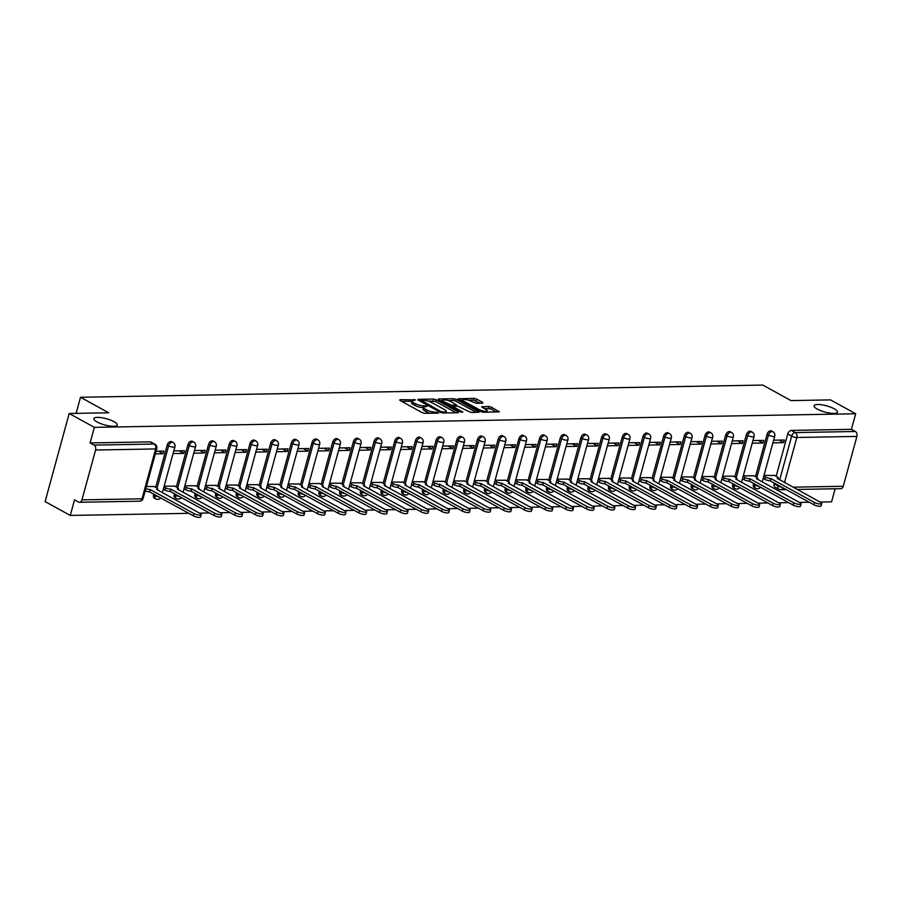 <?xml version="1.0" encoding="UTF-8"?>
<svg xmlns="http://www.w3.org/2000/svg" width="902" height="902" viewBox="0 0 902 902"><rect width="100%" height="100%" fill="white"/><g stroke="black" fill="none" stroke-linecap="round" stroke-linejoin="round"><path stroke-width="1.35" d="M415.585 399.879L399.969 399.665L399.913 400.375L422.26 412.676L424.797 413.33L438.631 413.082L435.102 412.158A5.953 1.578 15.3 0 1 426.962 410.049L425.101 409.023A5.953 1.578 15.3 0 1 423.523 407.377A5.953 1.578 15.3 0 1 425.293 406.768L427.131 406.238L423.557 405.81A5.953 1.578 15.3 0 1 415.416 403.69L413.556 402.664A5.953 1.578 15.3 0 1 411.977 401.029A5.953 1.578 15.3 0 1 413.747 400.409L415.585 399.879M817.291 409.113A12.121 3.225 15.3 0 0 829.727 413.093A12.121 3.225 15.3 0 0 837.462 412.158A12.121 3.225 15.3 0 0 834.26 408.809A12.121 3.225 15.3 0 0 821.812 404.829A12.121 3.225 15.3 0 0 814.078 405.765A12.121 3.225 15.3 0 0 817.291 409.113M97.066 421.978A12.121 3.225 15.3 0 0 109.514 425.969A12.121 3.225 15.3 0 0 117.249 425.034A12.121 3.225 15.3 0 0 114.047 421.685A12.121 3.225 15.3 0 0 101.599 417.694A12.121 3.225 15.3 0 0 93.864 418.629A12.121 3.225 15.3 0 0 97.066 421.978M753.644 483.359L753.418 484.216A3.788 2.458 118.8 0 0 754.241 487.486L755.628 488.253A3.788 2.458 -61.2 0 1 754.805 484.983L755.042 484.115M732.965 483.72L732.728 484.588A3.788 2.458 118.8 0 0 733.552 487.858L734.95 488.625A3.788 2.458 -61.2 0 1 734.115 485.355L734.352 484.487M712.287 484.092L712.05 484.949A3.788 2.458 118.8 0 0 712.873 488.23L714.26 488.985A3.788 2.458 -61.2 0 1 713.437 485.716L713.674 484.859M691.597 484.464L691.36 485.321A3.788 2.458 118.8 0 0 692.184 488.591L693.582 489.358A3.788 2.458 -61.2 0 1 692.759 486.088L692.984 485.231M670.919 484.836L670.682 485.693A3.788 2.458 118.8 0 0 671.505 488.963L672.892 489.73A3.788 2.458 -61.2 0 1 672.069 486.46L672.306 485.603M650.229 485.197L649.992 486.065A3.788 2.458 118.8 0 0 650.816 489.335L652.214 490.102A3.788 2.458 -61.2 0 1 651.391 486.832L651.616 485.964M629.551 485.569L629.314 486.426A3.788 2.458 118.8 0 0 630.137 489.707L631.524 490.474A3.788 2.458 -61.2 0 1 630.701 487.193L630.938 486.336M608.861 485.941L608.624 486.798A3.788 2.458 118.8 0 0 609.448 490.068L610.846 490.835A3.788 2.458 -61.2 0 1 610.023 487.565L610.259 486.708M588.183 486.313L587.946 487.17A3.788 2.458 118.8 0 0 588.769 490.44L590.156 491.207A3.788 2.458 -61.2 0 1 589.333 487.937L589.57 487.08M567.493 486.685L567.257 487.542A3.788 2.458 118.8 0 0 568.08 490.812L569.478 491.579A3.788 2.458 -61.2 0 1 568.655 488.309L568.891 487.441M546.815 487.046L546.578 487.914A3.788 2.458 118.8 0 0 547.401 491.184L548.788 491.951A3.788 2.458 -61.2 0 1 547.965 488.681L548.202 487.813M526.125 487.418L525.889 488.275A3.788 2.458 118.8 0 0 526.723 491.556L528.11 492.312A3.788 2.458 -61.2 0 1 527.287 489.042L527.523 488.185M505.447 487.79L505.21 488.647A3.788 2.458 118.8 0 0 506.033 491.917L507.42 492.684A3.788 2.458 -61.2 0 1 506.597 489.414L506.834 488.557M484.757 488.162L484.532 489.019A3.788 2.458 118.8 0 0 485.355 492.289L486.742 493.056A3.788 2.458 -61.2 0 1 485.919 489.786L486.155 488.929M464.079 488.523L463.842 489.391A3.788 2.458 118.8 0 0 464.665 492.661L466.063 493.428A3.788 2.458 -61.2 0 1 465.229 490.158L465.466 489.29M443.389 488.895L443.164 489.752A3.788 2.458 118.8 0 0 443.987 493.033L445.374 493.8A3.788 2.458 -61.2 0 1 444.551 490.519L444.787 489.662M422.711 489.267L422.474 490.124A3.788 2.458 118.8 0 0 423.297 493.394L424.695 494.161A3.788 2.458 -61.2 0 1 423.861 490.891L424.098 490.034M402.033 489.639L401.796 490.496A3.788 2.458 118.8 0 0 402.619 493.766L404.006 494.533A3.788 2.458 -61.2 0 1 403.183 491.263L403.419 490.406M381.343 490L381.106 490.868A3.788 2.458 118.8 0 0 381.929 494.138L383.327 494.905A3.788 2.458 -61.2 0 1 382.504 491.635L382.73 490.767M360.665 490.372L360.428 491.24A3.788 2.458 118.8 0 0 361.251 494.51L362.638 495.277A3.788 2.458 -61.2 0 1 361.815 492.007L362.052 491.139M339.975 490.744L339.738 491.601A3.788 2.458 118.8 0 0 340.561 494.882L341.959 495.638A3.788 2.458 -61.2 0 1 341.136 492.368L341.373 491.511M319.297 491.116L319.06 491.973A3.788 2.458 118.8 0 0 319.883 495.243L321.27 496.01A3.788 2.458 -61.2 0 1 320.447 492.74L320.684 491.883M298.607 491.489L298.37 492.345A3.788 2.458 118.8 0 0 299.193 495.615L300.591 496.382A3.788 2.458 -61.2 0 1 299.768 493.112L300.005 492.255M277.929 491.849L277.692 492.717A3.788 2.458 118.8 0 0 278.515 495.987L279.902 496.754A3.788 2.458 -61.2 0 1 279.079 493.484L279.316 492.616M257.239 492.221L257.002 493.078A3.788 2.458 118.8 0 0 257.825 496.359L259.224 497.126A3.788 2.458 -61.2 0 1 258.4 493.845L258.637 492.988M236.561 492.593L236.324 493.45A3.788 2.458 118.8 0 0 237.147 496.72L238.534 497.487A3.788 2.458 -61.2 0 1 237.711 494.217L237.948 493.36M215.871 492.966L215.634 493.822A3.788 2.458 118.8 0 0 216.469 497.092L217.856 497.859A3.788 2.458 -61.2 0 1 217.032 494.589L217.269 493.732M195.193 493.326L194.956 494.195A3.788 2.458 118.8 0 0 195.779 497.464L197.166 498.231A3.788 2.458 -61.2 0 1 196.343 494.961L196.58 494.093M174.503 493.698L174.278 494.567A3.788 2.458 118.8 0 0 175.101 497.836L176.488 498.603A3.788 2.458 -61.2 0 1 175.665 495.322L175.901 494.465M153.825 494.07L153.588 494.927A3.788 2.458 118.8 0 0 154.411 498.208L155.809 498.964A3.788 2.458 -61.2 0 1 154.975 495.694L155.212 494.837M482.717 403.16L482.773 402.45L476.504 399L473.956 398.346L458.047 398.808L480.89 411.628L483.427 412.282L499.336 411.819L491.274 407.14L488.737 406.475L481.612 406.791L485.851 409.373A4.972 1.319 15.3 0 1 487.17 410.748A4.972 1.319 15.3 0 1 484.002 411.132A4.972 1.319 15.3 0 1 478.894 409.497L464.18 401.39A4.972 1.319 15.3 0 1 462.861 400.014A4.972 1.319 15.3 0 1 466.041 399.631A4.972 1.319 15.3 0 1 471.148 401.266L476.143 403.284L482.717 403.16M95.589 450.019L81.947 499.877A3.788 2.706 -91 0 1 79.477 502.279A3.788 2.706 -91 0 1 78.451 502.008L74.528 499.855L70.266 515.437L45.1 501.591L69.195 413.499L108.714 412.789L80.515 397.263L762.799 385.075L791.009 400.601L830.516 399.89L855.682 413.747L94.36 427.356L90.099 442.938L94.022 445.103L154.084 444.032A3.788 2.458 -61.2 0 1 154.941 444.235L151.029 442.07A3.788 2.458 -61.2 0 0 150.16 441.867L154.084 444.032A3.788 2.706 -91 0 1 155.651 448.948L95.589 450.019A3.788 2.706 -91 0 0 94.022 445.103M69.195 413.499L94.36 427.356M436.027 399.721L433.49 399.067L418.133 399.338L418.066 400.048L440.413 412.349L442.95 413.015L458.317 412.733L458.374 412.034L436.027 399.721L435.542 401.491L427.661 400.928M438.372 398.977L453.729 398.707L456.265 399.36L479.097 412.18L471.971 412.496L469.435 411.831L457.833 406.182L452.917 406.452L462.839 412.158L461.023 412.191L438.304 399.687L438.372 398.977L438.192 399.62M779.7 489.482A3.788 2.458 -61.2 0 1 778.843 489.279L774.919 487.114A3.788 2.458 -61.2 0 1 774.096 483.844L774.333 482.987M776.171 476.267L787.739 433.986L791.652 436.14A3.788 2.458 -61.2 0 1 795.271 432.577L855.333 431.494A3.788 2.706 89 0 1 856.9 436.421L843.257 486.279A3.788 2.706 89 0 1 840.799 488.67L797.154 489.448M70.266 515.437L188.789 513.328M199.522 513.137L209.478 512.956M220.212 512.764L230.157 512.584M240.89 512.392L250.846 512.212M261.58 512.02L271.525 511.851M282.258 511.659L292.203 511.479M302.948 511.287L312.893 511.107M323.626 510.915L333.571 510.735M344.305 510.543L354.26 510.363M364.994 510.171L374.939 510.002M385.673 509.81L395.628 509.63M406.362 509.438L416.307 509.258M427.041 509.066L436.996 508.886M447.73 508.694L457.675 508.525M468.409 508.333L478.364 508.153M489.098 507.961L499.043 507.781M509.777 507.589L519.732 507.409M530.466 507.217L540.411 507.037M551.145 506.845L561.1 506.676M571.834 506.484L581.779 506.304M592.513 506.112L602.457 505.932M613.202 505.74L623.147 505.56M633.88 505.368L643.825 505.199M654.559 505.007L664.515 504.827M675.248 504.635L685.193 504.455M695.927 504.263L705.883 504.083M716.616 503.891L726.561 503.711M737.295 503.519L747.251 503.35M757.984 503.158L767.929 502.978M778.663 502.786L788.619 502.606M799.352 502.414L809.297 502.234M820.031 502.042L831.576 501.839L835.151 488.771M855.682 413.747L851.409 429.341L855.333 431.494M154.174 486.539L146.395 486.471M155.313 453.875L163.138 453.74L158.515 451.192M163.138 453.74L163.871 451.09L156.035 451.237M174.853 486.167L164.153 486.155M173.071 453.559L183.828 453.368L179.205 450.82M183.828 453.368L184.549 450.718L173.793 450.91M195.542 485.795L184.842 485.783M193.761 453.187L204.506 452.996L199.883 450.448M204.506 452.996L205.239 450.357L194.482 450.549M216.221 485.434L205.521 485.411M214.439 452.815L225.196 452.624L220.573 450.075M225.196 452.624L225.917 449.985L215.161 450.177M236.899 485.062L226.21 485.039M235.129 452.454L245.874 452.263L241.251 449.715M245.874 452.263L246.596 449.613L235.85 449.805M257.589 484.69L246.889 484.678M255.807 452.082L266.564 451.891L261.941 449.343M266.564 451.891L267.285 449.241L256.529 449.433M278.267 484.318L267.578 484.306M276.497 451.71L287.242 451.519L282.619 448.97M287.242 451.519L287.964 448.88L277.218 449.072M298.957 483.946L288.257 483.934M297.175 451.338L307.932 451.147L303.298 448.598M307.932 451.147L308.653 448.508L297.897 448.7M319.635 483.585L308.946 483.562M317.865 450.966L328.61 450.774L323.987 448.226M328.61 450.774L329.331 448.136L318.586 448.328M340.325 483.213L329.625 483.19M338.543 450.605L349.3 450.414L344.665 447.866M349.3 450.414L350.021 447.764L339.265 447.956M361.003 482.841L350.314 482.829M359.233 450.233L369.978 450.042L365.355 447.493M369.978 450.042L370.699 447.392L359.954 447.584M381.693 482.469L370.993 482.457M379.911 449.861L390.667 449.67L386.033 447.121M390.667 449.67L391.389 447.031L380.633 447.223M402.371 482.108L391.682 482.085M400.589 449.489L411.346 449.297L406.723 446.749M411.346 449.297L412.067 446.659L401.322 446.851M423.061 481.736L412.361 481.713M421.279 449.128L432.035 448.937L427.401 446.389M432.035 448.937L432.757 446.287L422.001 446.479M443.739 481.364L433.05 481.352M441.957 448.756L452.714 448.565L448.091 446.016M452.714 448.565L453.435 445.915L442.69 446.107M464.429 480.992L453.729 480.98M462.647 448.384L473.392 448.193L468.769 445.644M473.392 448.193L474.125 445.554L463.369 445.746M485.107 480.631L474.407 480.608M483.325 448.012L494.082 447.82L489.459 445.272M494.082 447.82L494.803 445.182L484.047 445.374M505.796 480.259L495.097 480.236M504.015 447.64L514.76 447.448L510.137 444.9M514.76 447.448L515.493 444.81L504.737 445.002M526.475 479.887L515.775 479.864M524.693 447.279L535.45 447.088L530.827 444.539M535.45 447.088L536.171 444.438L525.415 444.63M547.153 479.514L536.465 479.503M545.383 446.907L556.128 446.715L551.505 444.167M556.128 446.715L556.85 444.066L546.105 444.269M567.843 479.142L557.143 479.131M566.061 446.535L576.818 446.343L572.195 443.795M576.818 446.343L577.539 443.705L566.783 443.897M588.521 478.782L577.832 478.759M586.751 446.163L597.496 445.971L592.873 443.423M597.496 445.971L598.218 443.333L587.473 443.525M609.211 478.41L598.511 478.387M607.429 445.802L618.186 445.611L613.552 443.062M618.186 445.611L618.907 442.961L608.151 443.153M629.889 478.037L619.2 478.026M628.119 445.43L638.864 445.238L634.241 442.69M638.864 445.238L639.586 442.589L628.841 442.781M650.579 477.665L639.879 477.654M648.797 445.058L659.554 444.866L654.92 442.318M659.554 444.866L660.275 442.228L649.519 442.42M671.257 477.305L660.568 477.282M669.487 444.686L680.232 444.494L675.609 441.946M680.232 444.494L680.954 441.856L670.209 442.048M691.947 476.933L681.247 476.91M690.165 444.314L700.922 444.122L696.288 441.585M700.922 444.122L701.643 441.484L690.887 441.676M712.625 476.56L701.936 476.538M710.844 443.953L721.6 443.761L716.977 441.213M721.6 443.761L722.322 441.112L711.577 441.303M733.315 476.188L722.615 476.177M731.533 443.581L742.29 443.389L737.656 440.841M742.29 443.389L743.011 440.74L732.255 440.943M753.993 475.816L743.304 475.805M752.212 443.209L762.968 443.017L758.345 440.469M762.968 443.017L763.69 440.379L752.933 440.571M755.481 476.639L767.05 434.358L768.448 435.125A3.788 2.458 -61.2 0 1 772.924 431.754L771.537 430.987A3.788 2.458 118.8 0 0 767.05 434.358M734.803 477.011L746.371 434.719L747.758 435.486A3.788 2.458 -61.2 0 1 752.245 432.126L750.847 431.359A3.788 2.458 118.8 0 0 746.371 434.719M714.113 477.383L725.682 435.091L727.08 435.858A3.788 2.458 -61.2 0 1 731.556 432.498L730.169 431.731A3.788 2.458 118.8 0 0 725.682 435.091M693.435 477.756L705.003 435.463L706.39 436.23A3.788 2.458 -61.2 0 1 710.877 432.859L709.479 432.092A3.788 2.458 118.8 0 0 705.003 435.463M672.745 478.116L684.314 435.835L685.712 436.602A3.788 2.458 -61.2 0 1 690.188 433.231L688.801 432.464A3.788 2.458 118.8 0 0 684.314 435.835M652.067 478.488L663.635 436.207L665.022 436.974A3.788 2.458 -61.2 0 1 669.509 433.603L668.111 432.836A3.788 2.458 118.8 0 0 663.635 436.207M631.389 478.861L642.957 436.568L644.344 437.335A3.788 2.458 -61.2 0 1 648.82 433.975L647.433 433.208A3.788 2.458 118.8 0 0 642.957 436.568M610.699 479.233L622.267 436.94L623.654 437.707A3.788 2.458 -61.2 0 1 628.142 434.336L626.743 433.58A3.788 2.458 118.8 0 0 622.267 436.94M590.021 479.593L601.589 437.312L602.976 438.079A3.788 2.458 -61.2 0 1 607.452 434.708L606.065 433.941A3.788 2.458 118.8 0 0 601.589 437.312M569.331 479.965L580.899 437.684L582.297 438.451A3.788 2.458 -61.2 0 1 586.774 435.08L585.375 434.313A3.788 2.458 118.8 0 0 580.899 437.684M548.653 480.338L560.221 438.045L561.608 438.812A3.788 2.458 -61.2 0 1 566.084 435.452L564.697 434.685A3.788 2.458 118.8 0 0 560.221 438.045M527.963 480.71L539.531 438.417L540.929 439.184A3.788 2.458 -61.2 0 1 545.406 435.824L544.007 435.057A3.788 2.458 118.8 0 0 539.531 438.417M507.285 481.082L518.853 438.789L520.24 439.556A3.788 2.458 -61.2 0 1 524.716 436.185L523.329 435.418A3.788 2.458 118.8 0 0 518.853 438.789M486.595 481.442L498.163 439.161L499.561 439.928A3.788 2.458 -61.2 0 1 504.038 436.557L502.651 435.79A3.788 2.458 118.8 0 0 498.163 439.161M465.917 481.815L477.485 439.533L478.872 440.289A3.788 2.458 -61.2 0 1 483.348 436.929L481.961 436.162A3.788 2.458 118.8 0 0 477.485 439.533M445.227 482.187L456.795 439.894L458.193 440.661A3.788 2.458 -61.2 0 1 462.67 437.301L461.283 436.534A3.788 2.458 118.8 0 0 456.795 439.894M424.549 482.559L436.117 440.266L437.504 441.033A3.788 2.458 -61.2 0 1 441.991 437.662L440.593 436.906A3.788 2.458 118.8 0 0 436.117 440.266M403.859 482.92L415.427 440.638L416.825 441.405A3.788 2.458 -61.2 0 1 421.302 438.034L419.915 437.267A3.788 2.458 118.8 0 0 415.427 440.638M383.181 483.292L394.749 441.01L396.136 441.777A3.788 2.458 -61.2 0 1 400.623 438.406L399.225 437.639A3.788 2.458 118.8 0 0 394.749 441.01M362.491 483.664L374.059 441.371L375.457 442.138A3.788 2.458 -61.2 0 1 379.934 438.778L378.547 438.011A3.788 2.458 118.8 0 0 374.059 441.371M341.813 484.036L353.381 441.743L354.768 442.51A3.788 2.458 -61.2 0 1 359.255 439.15L357.857 438.383A3.788 2.458 118.8 0 0 353.381 441.743M321.135 484.408L332.703 442.115L334.09 442.882A3.788 2.458 -61.2 0 1 338.566 439.511L337.179 438.744A3.788 2.458 118.8 0 0 332.703 442.115M300.445 484.769L312.013 442.487L313.4 443.254A3.788 2.458 -61.2 0 1 317.887 439.883L316.489 439.116A3.788 2.458 118.8 0 0 312.013 442.487M279.767 485.141L291.335 442.859L292.722 443.615A3.788 2.458 -61.2 0 1 297.198 440.255L295.811 439.488A3.788 2.458 118.8 0 0 291.335 442.859M259.077 485.513L270.645 443.22L272.043 443.987A3.788 2.458 -61.2 0 1 276.519 440.627L275.121 439.86A3.788 2.458 118.8 0 0 270.645 443.22M238.399 485.885L249.967 443.592L251.354 444.359A3.788 2.458 -61.2 0 1 255.83 440.988L254.443 440.232A3.788 2.458 118.8 0 0 249.967 443.592M217.709 486.246L229.277 443.964L230.675 444.731A3.788 2.458 -61.2 0 1 235.151 441.36L233.765 440.593A3.788 2.458 118.8 0 0 229.277 443.964M197.031 486.618L208.599 444.336L209.986 445.103A3.788 2.458 -61.2 0 1 214.462 441.732L213.075 440.965A3.788 2.458 118.8 0 0 208.599 444.336M176.341 486.99L187.909 444.697L189.307 445.464A3.788 2.458 -61.2 0 1 193.783 442.104L192.397 441.337A3.788 2.458 118.8 0 0 187.909 444.697M155.663 487.362L167.231 445.069L168.618 445.836A3.788 2.458 -61.2 0 1 173.094 442.476L171.707 441.709A3.788 2.458 118.8 0 0 167.231 445.069M80.515 397.263L76.106 413.375M772.901 442.837L783.646 442.645L784.379 440.007L773.623 440.199M774.683 475.455L763.983 475.433M783.646 442.645L779.024 440.097M851.409 429.341L791.347 430.412A3.788 2.458 118.8 0 0 787.739 433.986M90.099 442.938L150.16 441.867M411.977 401.029L411.504 402.788A5.953 1.578 15.3 0 0 413.071 404.434L413.556 402.664M423.478 407.557L423.072 407.569A5.953 1.578 15.3 0 1 414.943 405.46L413.071 404.434M423.523 407.377L423.049 409.147A5.953 1.578 15.3 0 0 424.617 410.782L425.101 409.023M430.153 413.24A5.953 1.578 15.3 0 1 426.477 411.808L424.617 410.782M411.932 401.21L401.762 401.39M456.051 412.778L435.542 401.491M420.738 401.052L419.915 401.063M421.302 400.274L440.864 411.571L444.539 412A5.953 1.578 15.3 0 0 446.298 411.38A5.953 1.578 15.3 0 0 444.731 409.733L431.325 402.348A5.953 1.578 15.3 0 0 423.185 400.24L421.302 400.274M440.153 400.702L442.623 400.657M448.204 400.556L453.244 400.465L453.729 398.707M476.29 412.417L455.781 401.131L453.244 400.465M450.966 401.661A4.972 1.319 15.3 0 0 445.859 400.026A4.972 1.319 15.3 0 0 442.69 400.409A4.972 1.319 15.3 0 0 444.01 401.785L451.733 405.302L456.649 405.032L450.966 401.661M452.759 407.039L451.688 407.061M496.517 412.056L490.789 408.899L483.946 408.313M480.45 403.205L473.482 400.105L468.488 400.195M462.794 400.296L460.381 400.341M145.82 488.58A3.788 1.003 15.3 0 0 150.149 489.527L193.975 513.542A4.352 1.161 15.3 0 0 198.451 514.974A4.352 1.161 15.3 0 0 201.225 514.636A4.352 1.161 15.3 0 0 200.075 513.441L156.644 489.414A3.788 1.003 15.3 0 0 157.771 489.019A3.788 1.003 15.3 0 0 156.768 487.971L153.802 486.336M201.225 514.636L200.605 516.925A4.352 1.161 -164.7 0 1 197.82 517.263A4.352 1.161 -164.7 0 1 193.355 515.831L149.518 491.815A3.788 1.003 -164.7 0 1 145.199 490.868M149.721 491.815L150.352 489.527M163.961 486.877L165.652 487.813A3.788 1.003 15.3 0 0 170.828 489.155L214.665 513.17A4.352 1.161 15.3 0 0 219.13 514.602A4.352 1.161 15.3 0 0 221.915 514.275A4.352 1.161 15.3 0 0 220.753 513.069L177.333 489.042A3.788 1.003 15.3 0 0 178.449 488.647A3.788 1.003 15.3 0 0 177.446 487.599L174.492 485.964M221.915 514.275L221.283 516.564A4.352 1.161 -164.7 0 1 218.51 516.902A4.352 1.161 -164.7 0 1 214.033 515.47L170.207 491.443A3.788 1.003 -164.7 0 1 165.021 490.102L165.652 487.813M163.33 489.166L165.021 490.102M170.399 491.443L171.03 489.155M184.639 486.505L186.331 487.441A3.788 1.003 15.3 0 0 191.517 488.783L235.343 512.81A4.352 1.161 15.3 0 0 239.819 514.241A4.352 1.161 15.3 0 0 242.593 513.903A4.352 1.161 15.3 0 0 241.443 512.697L198.012 488.67A3.788 1.003 15.3 0 0 199.139 488.275A3.788 1.003 15.3 0 0 198.136 487.227L195.17 485.603M242.593 513.903L241.973 516.192A4.352 1.161 -164.7 0 1 239.188 516.53A4.352 1.161 -164.7 0 1 234.712 515.098L190.886 491.071A3.788 1.003 -164.7 0 1 185.711 489.73L186.331 487.441M184.019 488.794L185.711 489.73M191.089 491.071L191.72 488.783M205.329 486.144L207.02 487.069A3.788 1.003 15.3 0 0 212.195 488.422L256.021 512.437A4.352 1.161 15.3 0 0 260.498 513.869A4.352 1.161 15.3 0 0 263.283 513.531A4.352 1.161 15.3 0 0 262.121 512.325L218.701 488.298A3.788 1.003 15.3 0 0 219.817 487.903A3.788 1.003 15.3 0 0 218.814 486.854L215.86 485.231M263.283 513.531L262.651 515.82A4.352 1.161 -164.7 0 1 259.877 516.158A4.352 1.161 -164.7 0 1 255.401 514.726L211.575 490.711A3.788 1.003 -164.7 0 1 206.389 489.358L207.02 487.069M204.698 488.433L206.389 489.358M211.767 490.699L212.398 488.41M226.007 485.772L227.699 486.697A3.788 1.003 15.3 0 0 232.885 488.05L276.711 512.065A4.352 1.161 15.3 0 0 281.187 513.497A4.352 1.161 15.3 0 0 283.961 513.159A4.352 1.161 15.3 0 0 282.811 511.953L239.38 487.926A3.788 1.003 15.3 0 0 240.507 487.542A3.788 1.003 15.3 0 0 239.504 486.494L236.538 484.859M283.961 513.159L283.341 515.448A4.352 1.161 -164.7 0 1 280.556 515.786A4.352 1.161 -164.7 0 1 276.08 514.354L232.254 490.338A3.788 1.003 -164.7 0 1 227.078 488.997L227.699 486.697M225.387 488.061L227.078 488.997M232.457 490.338L233.077 488.038M246.697 485.4L248.388 486.336A3.788 1.003 15.3 0 0 253.563 487.678L297.389 511.693A4.352 1.161 15.3 0 0 301.866 513.125A4.352 1.161 15.3 0 0 304.65 512.787A4.352 1.161 15.3 0 0 303.489 511.592L260.058 487.565A3.788 1.003 15.3 0 0 261.185 487.17A3.788 1.003 15.3 0 0 260.182 486.122L257.217 484.487M304.65 512.787L304.019 515.087A4.352 1.161 -164.7 0 1 301.245 515.414A4.352 1.161 -164.7 0 1 296.769 513.982L252.943 489.966A3.788 1.003 -164.7 0 1 247.757 488.625L248.388 486.336M246.066 487.689L247.757 488.625M253.135 489.966L253.766 487.678M267.375 485.028L269.067 485.964A3.788 1.003 15.3 0 0 274.253 487.305L318.079 511.333A4.352 1.161 15.3 0 0 322.555 512.764A4.352 1.161 15.3 0 0 325.329 512.426A4.352 1.161 15.3 0 0 324.179 511.22L280.748 487.193A3.788 1.003 15.3 0 0 281.875 486.798A3.788 1.003 15.3 0 0 280.872 485.75L277.906 484.115M325.329 512.426L324.709 514.715A4.352 1.161 -164.7 0 1 321.924 515.053A4.352 1.161 -164.7 0 1 317.448 513.621L273.622 489.594A3.788 1.003 -164.7 0 1 268.446 488.253L269.067 485.964M266.755 487.317L268.446 488.253M273.825 489.594L274.445 487.305M288.065 484.656L289.756 485.592A3.788 1.003 15.3 0 0 294.931 486.933L338.757 510.96A4.352 1.161 15.3 0 0 343.234 512.392A4.352 1.161 15.3 0 0 346.018 512.054A4.352 1.161 15.3 0 0 344.857 510.848L301.426 486.821A3.788 1.003 15.3 0 0 302.553 486.426A3.788 1.003 15.3 0 0 301.55 485.377L298.585 483.754M346.018 512.054L345.387 514.343A4.352 1.161 -164.7 0 1 342.602 514.681A4.352 1.161 -164.7 0 1 338.137 513.249L294.311 489.234A3.788 1.003 -164.7 0 1 289.125 487.881L289.756 485.592M287.434 486.956L289.125 487.881M294.503 489.222L295.134 486.933M308.743 484.295L310.435 485.22A3.788 1.003 15.3 0 0 315.621 486.573L359.447 510.588A4.352 1.161 15.3 0 0 363.923 512.02A4.352 1.161 15.3 0 0 366.697 511.682A4.352 1.161 15.3 0 0 365.547 510.476L322.115 486.449A3.788 1.003 15.3 0 0 323.243 486.054A3.788 1.003 15.3 0 0 322.24 485.017L319.274 483.382M366.697 511.682L366.065 513.971A4.352 1.161 -164.7 0 1 363.292 514.309A4.352 1.161 -164.7 0 1 358.816 512.877L314.99 488.861A3.788 1.003 -164.7 0 1 309.814 487.508L310.435 485.22M308.123 486.584L309.814 487.508M315.193 488.85L315.813 486.561M329.433 483.923L331.124 484.859A3.788 1.003 15.3 0 0 336.299 486.201L380.125 510.216A4.352 1.161 15.3 0 0 384.602 511.648A4.352 1.161 15.3 0 0 387.386 511.31A4.352 1.161 15.3 0 0 386.225 510.115L342.794 486.088A3.788 1.003 15.3 0 0 343.921 485.693A3.788 1.003 15.3 0 0 342.918 484.645L339.953 483.01M387.386 511.31L386.755 513.599A4.352 1.161 -164.7 0 1 383.97 513.937A4.352 1.161 -164.7 0 1 379.505 512.505L335.679 488.489A3.788 1.003 -164.7 0 1 330.493 487.148L331.124 484.859M328.802 486.212L330.493 487.148M335.871 488.489L336.502 486.201M350.111 483.551L351.803 484.487A3.788 1.003 15.3 0 0 356.989 485.828L400.815 509.844A4.352 1.161 15.3 0 0 405.28 511.276A4.352 1.161 15.3 0 0 408.065 510.949A4.352 1.161 15.3 0 0 406.915 509.743L363.483 485.716A3.788 1.003 15.3 0 0 364.611 485.321A3.788 1.003 15.3 0 0 363.607 484.273L360.642 482.638M408.065 510.949L407.433 513.238A4.352 1.161 -164.7 0 1 404.66 513.576A4.352 1.161 -164.7 0 1 400.184 512.144L356.358 488.117A3.788 1.003 -164.7 0 1 351.182 486.776L351.803 484.487M349.48 485.84L351.182 486.776M356.561 488.117L357.181 485.828M370.801 483.179L372.492 484.115A3.788 1.003 15.3 0 0 377.667 485.456L421.493 509.483A4.352 1.161 15.3 0 0 425.969 510.915A4.352 1.161 15.3 0 0 428.743 510.577A4.352 1.161 15.3 0 0 427.593 509.371L384.162 485.344A3.788 1.003 15.3 0 0 385.289 484.949A3.788 1.003 15.3 0 0 384.286 483.9L381.32 482.277M428.743 510.577L428.123 512.866A4.352 1.161 -164.7 0 1 425.338 513.204A4.352 1.161 -164.7 0 1 420.873 511.772L377.047 487.745A3.788 1.003 -164.7 0 1 371.861 486.403L372.492 484.115M370.17 485.468L371.861 486.403M377.239 487.745L377.87 485.456M391.479 482.818L393.171 483.743A3.788 1.003 15.3 0 0 398.357 485.096L442.183 509.111A4.352 1.161 15.3 0 0 446.648 510.543A4.352 1.161 15.3 0 0 449.433 510.205A4.352 1.161 15.3 0 0 448.283 508.999L404.851 484.972A3.788 1.003 15.3 0 0 405.979 484.577A3.788 1.003 15.3 0 0 404.975 483.54L402.01 481.905M449.433 510.205L448.801 512.494A4.352 1.161 -164.7 0 1 446.028 512.832A4.352 1.161 -164.7 0 1 441.552 511.4L397.726 487.384A3.788 1.003 -164.7 0 1 392.539 486.031L393.171 483.743M390.848 485.107L392.539 486.031M397.929 487.373L398.549 485.084M412.158 482.446L413.86 483.371A3.788 1.003 15.3 0 0 419.035 484.724L462.861 508.739A4.352 1.161 15.3 0 0 467.337 510.171A4.352 1.161 15.3 0 0 470.111 509.833A4.352 1.161 15.3 0 0 468.961 508.627L425.53 484.599A3.788 1.003 15.3 0 0 426.657 484.216A3.788 1.003 15.3 0 0 425.654 483.168L422.688 481.533M470.111 509.833L469.491 512.122A4.352 1.161 -164.7 0 1 466.706 512.46A4.352 1.161 -164.7 0 1 462.241 511.028L418.404 487.012A3.788 1.003 -164.7 0 1 413.229 485.671L413.86 483.371M411.537 484.735L413.229 485.671M418.607 487.012L419.238 484.712M432.847 482.074L434.538 483.01A3.788 1.003 15.3 0 0 439.714 484.351L483.551 508.367A4.352 1.161 15.3 0 0 488.016 509.799A4.352 1.161 15.3 0 0 490.801 509.461A4.352 1.161 15.3 0 0 489.651 508.266L446.219 484.239A3.788 1.003 15.3 0 0 447.347 483.844A3.788 1.003 15.3 0 0 446.343 482.795L443.378 481.161M490.801 509.461L490.169 511.761A4.352 1.161 -164.7 0 1 487.396 512.088A4.352 1.161 -164.7 0 1 482.92 510.656L439.094 486.64A3.788 1.003 -164.7 0 1 433.907 485.299L434.538 483.01M432.216 484.363L433.907 485.299M439.297 486.64L439.917 484.351M453.526 481.702L455.217 482.638A3.788 1.003 15.3 0 0 460.403 483.979L504.229 508.006A4.352 1.161 15.3 0 0 508.705 509.438A4.352 1.161 15.3 0 0 511.479 509.1A4.352 1.161 15.3 0 0 510.329 507.894L466.898 483.867A3.788 1.003 15.3 0 0 468.025 483.472A3.788 1.003 15.3 0 0 467.022 482.423L464.056 480.789M511.479 509.1L510.859 511.389A4.352 1.161 -164.7 0 1 508.074 511.727A4.352 1.161 -164.7 0 1 503.598 510.295L459.772 486.268A3.788 1.003 -164.7 0 1 454.597 484.926L455.217 482.638M452.905 483.991L454.597 484.926M459.975 486.268L460.606 483.979M474.215 481.33L475.906 482.266A3.788 1.003 15.3 0 0 481.082 483.607L524.919 507.634A4.352 1.161 15.3 0 0 529.384 509.066A4.352 1.161 15.3 0 0 532.169 508.728A4.352 1.161 15.3 0 0 531.007 507.522L487.587 483.495A3.788 1.003 15.3 0 0 488.704 483.1A3.788 1.003 15.3 0 0 487.7 482.051L484.746 480.428M532.169 508.728L531.537 511.017A4.352 1.161 -164.7 0 1 528.764 511.355A4.352 1.161 -164.7 0 1 524.288 509.923L480.462 485.907A3.788 1.003 -164.7 0 1 475.275 484.554L475.906 482.266M473.584 483.63L475.275 484.554M480.653 485.896L481.285 483.607M494.894 480.969L496.585 481.893A3.788 1.003 15.3 0 0 501.771 483.247L545.597 507.262A4.352 1.161 15.3 0 0 550.073 508.694A4.352 1.161 15.3 0 0 552.847 508.356A4.352 1.161 15.3 0 0 551.697 507.149L508.266 483.122A3.788 1.003 15.3 0 0 509.393 482.739A3.788 1.003 15.3 0 0 508.39 481.691L505.424 480.056M552.847 508.356L552.227 510.645A4.352 1.161 -164.7 0 1 549.442 510.983A4.352 1.161 -164.7 0 1 544.966 509.551L501.14 485.535A3.788 1.003 -164.7 0 1 495.965 484.182L496.585 481.893M494.273 483.258L495.965 484.182M501.343 485.524L501.974 483.235M515.583 480.597L517.274 481.533A3.788 1.003 15.3 0 0 522.45 482.874L566.276 506.89A4.352 1.161 15.3 0 0 570.752 508.322A4.352 1.161 15.3 0 0 573.537 507.984A4.352 1.161 15.3 0 0 572.375 506.789L528.955 482.762A3.788 1.003 15.3 0 0 530.072 482.367A3.788 1.003 15.3 0 0 529.068 481.318L526.114 479.684M573.537 507.984L572.905 510.273A4.352 1.161 -164.7 0 1 570.132 510.611A4.352 1.161 -164.7 0 1 565.655 509.179L521.83 485.163A3.788 1.003 -164.7 0 1 516.643 483.822L517.274 481.533M514.952 482.886L516.643 483.822M522.021 485.163L522.653 482.874M536.262 480.225L537.953 481.161A3.788 1.003 15.3 0 0 543.139 482.502L586.965 506.518A4.352 1.161 15.3 0 0 591.441 507.95A4.352 1.161 15.3 0 0 594.215 507.623A4.352 1.161 15.3 0 0 593.065 506.417L549.634 482.39A3.788 1.003 15.3 0 0 550.761 481.995A3.788 1.003 15.3 0 0 549.758 480.946L546.792 479.312M594.215 507.623L593.595 509.912A4.352 1.161 -164.7 0 1 590.81 510.25A4.352 1.161 -164.7 0 1 586.334 508.818L542.508 484.791A3.788 1.003 -164.7 0 1 537.333 483.449L537.953 481.161M535.641 482.514L537.333 483.449M542.711 484.791L543.331 482.502M556.951 479.853L558.642 480.789A3.788 1.003 15.3 0 0 563.818 482.13L607.644 506.157A4.352 1.161 15.3 0 0 612.12 507.589A4.352 1.161 15.3 0 0 614.905 507.251A4.352 1.161 15.3 0 0 613.743 506.045L570.312 482.018A3.788 1.003 15.3 0 0 571.44 481.623A3.788 1.003 15.3 0 0 570.436 480.574L567.471 478.951M614.905 507.251L614.273 509.54A4.352 1.161 -164.7 0 1 611.5 509.878A4.352 1.161 -164.7 0 1 607.023 508.446L563.198 484.419A3.788 1.003 -164.7 0 1 558.011 483.077L558.642 480.789M556.32 482.153L558.011 483.077M563.389 484.419L564.021 482.13M577.63 479.492L579.321 480.416A3.788 1.003 15.3 0 0 584.507 481.769L628.333 505.785A4.352 1.161 15.3 0 0 632.809 507.217A4.352 1.161 15.3 0 0 635.583 506.879A4.352 1.161 15.3 0 0 634.433 505.672L591.002 481.645A3.788 1.003 15.3 0 0 592.129 481.251A3.788 1.003 15.3 0 0 591.126 480.214L588.16 478.579M635.583 506.879L634.963 509.168A4.352 1.161 -164.7 0 1 632.178 509.506A4.352 1.161 -164.7 0 1 627.702 508.074L583.876 484.058A3.788 1.003 -164.7 0 1 578.701 482.705L579.321 480.416M577.009 481.781L578.701 482.705M584.079 484.047L584.699 481.758M598.319 479.12L600.01 480.044A3.788 1.003 15.3 0 0 605.186 481.397L649.012 505.413A4.352 1.161 15.3 0 0 653.488 506.845A4.352 1.161 15.3 0 0 656.273 506.507A4.352 1.161 15.3 0 0 655.111 505.3L611.68 481.273A3.788 1.003 15.3 0 0 612.808 480.89A3.788 1.003 15.3 0 0 611.804 479.841L608.839 478.207M656.273 506.507L655.641 508.796A4.352 1.161 -164.7 0 1 652.856 509.134A4.352 1.161 -164.7 0 1 648.391 507.702L604.566 483.686A3.788 1.003 -164.7 0 1 599.379 482.344L600.01 480.044M597.688 481.409L599.379 482.344M604.757 483.686L605.389 481.386M618.997 478.748L620.689 479.684A3.788 1.003 15.3 0 0 625.875 481.025L669.701 505.041A4.352 1.161 15.3 0 0 674.177 506.473A4.352 1.161 15.3 0 0 676.951 506.135A4.352 1.161 15.3 0 0 675.801 504.94L632.37 480.913A3.788 1.003 15.3 0 0 633.497 480.518A3.788 1.003 15.3 0 0 632.494 479.469L629.528 477.834M676.951 506.135L676.32 508.435A4.352 1.161 -164.7 0 1 673.546 508.762A4.352 1.161 -164.7 0 1 669.07 507.33L625.244 483.314A3.788 1.003 -164.7 0 1 620.069 481.972L620.689 479.684M618.377 481.037L620.069 481.972M625.447 483.314L626.067 481.025M639.687 478.376L641.378 479.312A3.788 1.003 15.3 0 0 646.554 480.653L690.38 504.68A4.352 1.161 15.3 0 0 694.856 506.112A4.352 1.161 15.3 0 0 697.641 505.774A4.352 1.161 15.3 0 0 696.479 504.568L653.048 480.54A3.788 1.003 15.3 0 0 654.176 480.146A3.788 1.003 15.3 0 0 653.172 479.097L650.207 477.462M697.641 505.774L697.009 508.063A4.352 1.161 -164.7 0 1 694.224 508.401A4.352 1.161 -164.7 0 1 689.759 506.969L645.933 482.942A3.788 1.003 -164.7 0 1 640.747 481.6L641.378 479.312M639.056 480.665L640.747 481.6M646.125 482.942L646.757 480.653M660.365 478.004L662.057 478.939A3.788 1.003 15.3 0 0 667.243 480.281L711.069 504.308A4.352 1.161 15.3 0 0 715.534 505.74A4.352 1.161 15.3 0 0 718.319 505.402A4.352 1.161 15.3 0 0 717.169 504.195L673.738 480.168A3.788 1.003 15.3 0 0 674.865 479.774A3.788 1.003 15.3 0 0 673.862 478.725L670.896 477.102M718.319 505.402L717.688 507.691A4.352 1.161 -164.7 0 1 714.914 508.029A4.352 1.161 -164.7 0 1 710.438 506.597L666.612 482.581A3.788 1.003 -164.7 0 1 661.437 481.228L662.057 478.939M659.734 480.304L661.437 481.228M666.815 482.57L667.435 480.281M681.055 477.643L682.746 478.567A3.788 1.003 15.3 0 0 687.922 479.92L731.747 503.936A4.352 1.161 15.3 0 0 736.224 505.368A4.352 1.161 15.3 0 0 738.997 505.03A4.352 1.161 15.3 0 0 737.847 503.823L694.416 479.796A3.788 1.003 15.3 0 0 695.543 479.413A3.788 1.003 15.3 0 0 694.54 478.364L691.575 476.73M738.997 505.03L738.377 507.319A4.352 1.161 -164.7 0 1 735.592 507.657A4.352 1.161 -164.7 0 1 731.127 506.225L687.29 482.209A3.788 1.003 -164.7 0 1 682.115 480.856L682.746 478.567M680.424 479.932L682.115 480.856M687.493 482.198L688.125 479.909M701.733 477.271L703.425 478.207A3.788 1.003 15.3 0 0 708.611 479.548L752.437 503.564A4.352 1.161 15.3 0 0 756.902 504.996A4.352 1.161 15.3 0 0 759.687 504.658A4.352 1.161 15.3 0 0 758.537 503.463L715.106 479.436A3.788 1.003 15.3 0 0 716.233 479.041A3.788 1.003 15.3 0 0 715.23 477.992L712.264 476.357M759.687 504.658L759.056 506.958A4.352 1.161 -164.7 0 1 756.282 507.285A4.352 1.161 -164.7 0 1 751.806 505.853L707.98 481.837A3.788 1.003 -164.7 0 1 702.793 480.495L703.425 478.207M701.102 479.56L702.793 480.495M708.183 481.837L708.803 479.548M722.412 476.899L724.103 477.834A3.788 1.003 15.3 0 0 729.29 479.176L773.115 503.192A4.352 1.161 15.3 0 0 777.592 504.624A4.352 1.161 15.3 0 0 780.365 504.297A4.352 1.161 15.3 0 0 779.215 503.09L735.784 479.063A3.788 1.003 15.3 0 0 736.911 478.669A3.788 1.003 15.3 0 0 735.908 477.62L732.943 475.985M780.365 504.297L779.745 506.586A4.352 1.161 -164.7 0 1 776.96 506.924A4.352 1.161 -164.7 0 1 772.495 505.492L728.658 481.465A3.788 1.003 -164.7 0 1 723.483 480.123L724.103 477.834M721.792 479.188L723.483 480.123M728.861 481.465L729.492 479.176M743.101 476.527L744.793 477.462A3.788 1.003 15.3 0 0 749.968 478.804L793.805 502.831A4.352 1.161 15.3 0 0 798.27 504.263A4.352 1.161 15.3 0 0 801.055 503.925A4.352 1.161 15.3 0 0 799.905 502.718L756.474 478.691A3.788 1.003 15.3 0 0 757.601 478.297A3.788 1.003 15.3 0 0 756.598 477.248L753.632 475.625M801.055 503.925L800.424 506.214A4.352 1.161 -164.7 0 1 797.65 506.552A4.352 1.161 -164.7 0 1 793.174 505.12L749.348 481.093A3.788 1.003 -164.7 0 1 744.161 479.751L744.793 477.462M742.47 478.827L744.161 479.751M749.551 481.093L750.171 478.804M763.78 476.166L765.471 477.09A3.788 1.003 15.3 0 0 770.658 478.443L814.483 502.459A4.352 1.161 15.3 0 0 818.96 503.891A4.352 1.161 15.3 0 0 821.733 503.553A4.352 1.161 15.3 0 0 820.583 502.346L777.152 478.319A3.788 1.003 15.3 0 0 778.279 477.925A3.788 1.003 15.3 0 0 777.276 476.887L774.311 475.253M821.733 503.553L821.113 505.842A4.352 1.161 -164.7 0 1 818.328 506.18A4.352 1.161 -164.7 0 1 813.852 504.748L770.026 480.732A3.788 1.003 -164.7 0 1 764.851 479.379L765.471 477.09M763.16 478.455L764.851 479.379M770.229 480.721L770.86 478.432M413.533 400.409L413.804 399.417M436.613 413.127L436.895 412.135M425.079 406.768L425.349 405.776M756.496 488.456A3.788 2.458 -61.2 0 1 755.628 488.253A3.788 3.788 0 0 0 760.533 487.148M753.418 484.216L754.805 484.983A3.788 1.003 15.3 0 0 758.92 486.257M735.807 488.828A3.788 2.458 -61.2 0 1 734.95 488.625A3.788 3.788 0 0 0 739.854 487.508M732.728 484.588L734.115 485.355A3.788 1.003 15.3 0 0 738.242 486.629M715.128 489.2A3.788 2.458 -61.2 0 1 714.26 488.985A3.788 3.788 0 0 0 719.165 487.881M712.05 484.949L713.437 485.716A3.788 1.003 15.3 0 0 717.552 487.001M694.439 489.56A3.788 2.458 -61.2 0 1 693.582 489.358A3.788 3.788 0 0 0 698.486 488.253M691.36 485.321L692.759 486.088A3.788 1.003 15.3 0 0 696.874 487.362M673.76 489.933A3.788 2.458 -61.2 0 1 672.892 489.73A3.788 3.788 0 0 0 677.797 488.625M670.682 485.693L672.069 486.46A3.788 1.003 15.3 0 0 676.184 487.734M653.071 490.305A3.788 2.458 -61.2 0 1 652.214 490.102A3.788 3.788 0 0 0 657.118 488.997M649.992 486.065L651.391 486.832A3.788 1.003 15.3 0 0 655.506 488.106M632.392 490.677A3.788 2.458 -61.2 0 1 631.524 490.474A3.788 3.788 0 0 0 636.429 489.358M629.314 486.426L630.701 487.193A3.788 1.003 15.3 0 0 634.816 488.478M611.703 491.038A3.788 2.458 -61.2 0 1 610.846 490.835A3.788 3.788 0 0 0 615.75 489.73M608.624 486.798L610.023 487.565A3.788 1.003 15.3 0 0 614.138 488.839M591.024 491.41A3.788 2.458 -61.2 0 1 590.156 491.207A3.788 3.788 0 0 0 595.061 490.102M587.946 487.17L589.333 487.937A3.788 1.003 15.3 0 0 593.448 489.211M570.335 491.782A3.788 2.458 -61.2 0 1 569.478 491.579A3.788 3.788 0 0 0 574.382 490.474M567.257 487.542L568.655 488.309A3.788 1.003 15.3 0 0 572.77 489.583M549.656 492.154A3.788 2.458 -61.2 0 1 548.788 491.951A3.788 3.788 0 0 0 553.693 490.835M546.578 487.914L547.965 488.681A3.788 1.003 15.3 0 0 552.08 489.955M528.978 492.526A3.788 2.458 -61.2 0 1 528.11 492.312A3.788 3.788 0 0 0 533.014 491.207M525.889 488.275L527.287 489.042A3.788 1.003 15.3 0 0 531.402 490.327M508.288 492.887A3.788 2.458 -61.2 0 1 507.42 492.684A3.788 3.788 0 0 0 512.325 491.579M505.21 488.647L506.597 489.414A3.788 1.003 15.3 0 0 510.712 490.688M487.61 493.259A3.788 2.458 -61.2 0 1 486.742 493.056A3.788 3.788 0 0 0 491.646 491.951M484.532 489.019L485.919 489.786A3.788 1.003 15.3 0 0 490.034 491.06M466.92 493.631A3.788 2.458 -61.2 0 1 466.063 493.428A3.788 3.788 0 0 0 470.957 492.323M463.842 489.391L465.229 490.158A3.788 1.003 15.3 0 0 469.356 491.432M446.242 494.003A3.788 2.458 -61.2 0 1 445.374 493.8A3.788 3.788 0 0 0 450.278 492.684M443.164 489.752L444.551 490.519A3.788 1.003 15.3 0 0 448.666 491.804M425.552 494.364A3.788 2.458 -61.2 0 1 424.695 494.161A3.788 3.788 0 0 0 429.6 493.056M422.474 490.124L423.861 490.891A3.788 1.003 15.3 0 0 427.988 492.165M404.874 494.736A3.788 2.458 -61.2 0 1 404.006 494.533A3.788 3.788 0 0 0 408.91 493.428M401.796 490.496L403.183 491.263A3.788 1.003 15.3 0 0 407.298 492.537M384.184 495.108A3.788 2.458 -61.2 0 1 383.327 494.905A3.788 3.788 0 0 0 388.232 493.8M381.106 490.868L382.504 491.635A3.788 1.003 15.3 0 0 386.62 492.909M363.506 495.48A3.788 2.458 -61.2 0 1 362.638 495.277A3.788 3.788 0 0 0 367.542 494.161M360.428 491.24L361.815 492.007A3.788 1.003 15.3 0 0 365.93 493.281M342.816 495.852A3.788 2.458 -61.2 0 1 341.959 495.638A3.788 3.788 0 0 0 346.864 494.533M339.738 491.601L341.136 492.368A3.788 1.003 15.3 0 0 345.252 493.653M322.138 496.213A3.788 2.458 -61.2 0 1 321.27 496.01A3.788 3.788 0 0 0 326.174 494.905M319.06 491.973L320.447 492.74A3.788 1.003 15.3 0 0 324.562 494.014M301.448 496.585A3.788 2.458 -61.2 0 1 300.591 496.382A3.788 3.788 0 0 0 305.496 495.277M298.37 492.345L299.768 493.112A3.788 1.003 15.3 0 0 303.884 494.386M280.77 496.957A3.788 2.458 -61.2 0 1 279.902 496.754A3.788 3.788 0 0 0 284.806 495.649M277.692 492.717L279.079 493.484A3.788 1.003 15.3 0 0 283.194 494.758M260.08 497.329A3.788 2.458 -61.2 0 1 259.224 497.126A3.788 3.788 0 0 0 264.128 496.01M257.002 493.078L258.4 493.845A3.788 1.003 15.3 0 0 262.516 495.13M239.402 497.69A3.788 2.458 -61.2 0 1 238.534 497.487A3.788 3.788 0 0 0 243.439 496.382M236.324 493.45L237.711 494.217A3.788 1.003 15.3 0 0 241.826 495.491M218.724 498.062A3.788 2.458 -61.2 0 1 217.856 497.859A3.788 3.788 0 0 0 222.76 496.754M215.634 493.822L217.032 494.589A3.788 1.003 15.3 0 0 221.148 495.863M198.034 498.434A3.788 2.458 -61.2 0 1 197.166 498.231A3.788 3.788 0 0 0 202.071 497.126M194.956 494.195L196.343 494.961A3.788 1.003 15.3 0 0 200.458 496.235M177.356 498.806A3.788 2.458 -61.2 0 1 176.488 498.603A3.788 3.788 0 0 0 181.392 497.487M174.278 494.567L175.665 495.322A3.788 1.003 15.3 0 0 179.78 496.607M156.666 499.178A3.788 2.458 -61.2 0 1 155.809 498.964A3.788 3.788 0 0 0 160.703 497.859M153.588 494.927L154.975 495.694A3.788 1.003 15.3 0 0 159.102 496.979M774.096 483.844L778.02 485.998L778.257 485.141M779.7 479.841L791.652 436.14A3.788 1.003 -164.7 0 0 796.838 437.493L784.526 482.491M793.027 487.17L843.257 486.279M856.9 436.421L796.838 437.493A3.788 2.706 -91 0 0 795.271 432.577L791.347 430.412M81.947 499.877L142.009 498.806L155.651 448.948A3.788 1.003 15.3 0 0 156.768 448.553A3.788 3.788 0 0 0 154.941 444.235M756.868 477.417L768.448 435.125A3.788 1.003 -164.7 0 0 773.623 436.467A3.788 1.003 -164.7 0 0 774.75 436.072A3.788 3.788 0 0 0 772.924 431.754M736.19 477.789L747.758 435.486A3.788 1.003 -164.7 0 0 752.944 436.839A3.788 1.003 -164.7 0 0 754.072 436.444A3.788 3.788 0 0 0 752.245 432.126M715.511 478.161L727.08 435.858A3.788 1.003 -164.7 0 0 732.255 437.199A3.788 1.003 -164.7 0 0 733.382 436.816A3.788 3.788 0 0 0 731.556 432.498M694.822 478.522L706.39 436.23A3.788 1.003 -164.7 0 0 711.577 437.571A3.788 1.003 -164.7 0 0 712.704 437.177A3.788 3.788 0 0 0 710.877 432.859M674.144 478.894L685.712 436.602A3.788 1.003 -164.7 0 0 690.887 437.944A3.788 1.003 -164.7 0 0 692.014 437.549A3.788 3.788 0 0 0 690.188 433.231M653.454 479.266L665.022 436.974A3.788 1.003 -164.7 0 0 670.209 438.316A3.788 1.003 -164.7 0 0 671.336 437.921A3.788 3.788 0 0 0 669.509 433.603M632.776 479.638L644.344 437.335A3.788 1.003 -164.7 0 0 649.519 438.688A3.788 1.003 -164.7 0 0 650.646 438.293A3.788 3.788 0 0 0 648.82 433.975M612.086 479.999L623.654 437.707A3.788 1.003 -164.7 0 0 628.841 439.048A3.788 1.003 -164.7 0 0 629.968 438.665A3.788 3.788 0 0 0 628.142 434.336M591.408 480.371L602.976 438.079A3.788 1.003 -164.7 0 0 608.151 439.421A3.788 1.003 -164.7 0 0 609.278 439.026A3.788 3.788 0 0 0 607.452 434.708M570.718 480.743L582.297 438.451A3.788 1.003 -164.7 0 0 587.473 439.793A3.788 1.003 -164.7 0 0 588.6 439.398A3.788 3.788 0 0 0 586.774 435.08M550.04 481.116L561.608 438.812A3.788 1.003 -164.7 0 0 566.794 440.165A3.788 1.003 -164.7 0 0 567.91 439.77A3.788 3.788 0 0 0 566.084 435.452M529.35 481.488L540.929 439.184A3.788 1.003 -164.7 0 0 546.105 440.526A3.788 1.003 -164.7 0 0 547.232 440.142A3.788 3.788 0 0 0 545.406 435.824M508.672 481.848L520.24 439.556A3.788 1.003 -164.7 0 0 525.426 440.898A3.788 1.003 -164.7 0 0 526.543 440.503A3.788 3.788 0 0 0 524.716 436.185M487.982 482.22L499.561 439.928A3.788 1.003 -164.7 0 0 504.737 441.27A3.788 1.003 -164.7 0 0 505.864 440.875A3.788 3.788 0 0 0 504.038 436.557M467.304 482.593L478.872 440.289A3.788 1.003 -164.7 0 0 484.058 441.642A3.788 1.003 -164.7 0 0 485.186 441.247A3.788 3.788 0 0 0 483.348 436.929M446.614 482.965L458.193 440.661A3.788 1.003 -164.7 0 0 463.369 442.014A3.788 1.003 -164.7 0 0 464.496 441.619A3.788 3.788 0 0 0 462.67 437.301M425.936 483.325L437.504 441.033A3.788 1.003 -164.7 0 0 442.69 442.375A3.788 1.003 -164.7 0 0 443.818 441.991A3.788 3.788 0 0 0 441.991 437.662M405.257 483.697L416.825 441.405A3.788 1.003 -164.7 0 0 422.001 442.747A3.788 1.003 -164.7 0 0 423.128 442.352A3.788 3.788 0 0 0 421.302 438.034M384.568 484.07L396.136 441.777A3.788 1.003 -164.7 0 0 401.322 443.119A3.788 1.003 -164.7 0 0 402.45 442.724A3.788 3.788 0 0 0 400.623 438.406M363.889 484.442L375.457 442.138A3.788 1.003 -164.7 0 0 380.633 443.491A3.788 1.003 -164.7 0 0 381.76 443.096A3.788 3.788 0 0 0 379.934 438.778M343.2 484.802L354.768 442.51A3.788 1.003 -164.7 0 0 359.954 443.852A3.788 1.003 -164.7 0 0 361.082 443.468A3.788 3.788 0 0 0 359.255 439.15M322.521 485.175L334.09 442.882A3.788 1.003 -164.7 0 0 339.265 444.224A3.788 1.003 -164.7 0 0 340.392 443.829A3.788 3.788 0 0 0 338.566 439.511M301.832 485.547L313.4 443.254A3.788 1.003 -164.7 0 0 318.586 444.596A3.788 1.003 -164.7 0 0 319.714 444.201A3.788 3.788 0 0 0 317.887 439.883M281.153 485.919L292.722 443.615A3.788 1.003 -164.7 0 0 297.897 444.968A3.788 1.003 -164.7 0 0 299.024 444.573A3.788 3.788 0 0 0 297.198 440.255M260.464 486.291L272.043 443.987A3.788 1.003 -164.7 0 0 277.218 445.34A3.788 1.003 -164.7 0 0 278.346 444.945A3.788 3.788 0 0 0 276.519 440.627M239.785 486.652L251.354 444.359A3.788 1.003 -164.7 0 0 256.54 445.701A3.788 1.003 -164.7 0 0 257.656 445.317A3.788 3.788 0 0 0 255.83 440.988M219.096 487.024L230.675 444.731A3.788 1.003 -164.7 0 0 235.85 446.073A3.788 1.003 -164.7 0 0 236.978 445.678A3.788 3.788 0 0 0 235.151 441.36M198.417 487.396L209.986 445.103A3.788 1.003 -164.7 0 0 215.172 446.445A3.788 1.003 -164.7 0 0 216.288 446.05A3.788 3.788 0 0 0 214.462 441.732M177.728 487.768L189.307 445.464A3.788 1.003 -164.7 0 0 194.482 446.817A3.788 1.003 -164.7 0 0 195.61 446.422A3.788 3.788 0 0 0 193.783 442.104M157.049 488.129L168.618 445.836A3.788 1.003 -164.7 0 0 173.804 447.178A3.788 1.003 -164.7 0 0 174.932 446.794A3.788 3.788 0 0 0 173.094 442.476M783.049 487.79A3.788 2.706 89 0 1 780.737 489.741A3.788 3.788 0 0 1 778.843 489.279A3.788 2.458 -61.2 0 1 778.02 485.998A3.788 1.003 -164.7 0 0 782.135 487.283M143.136 498.411A3.788 1.003 15.3 0 1 142.009 498.806A3.788 2.706 89 0 1 139.539 501.196A3.788 3.788 0 0 0 143.136 498.411L156.768 448.553M414.943 405.46L415.416 403.69M423.072 407.569L423.557 405.81M426.477 411.808L426.962 410.049M434.832 413.161L435.102 412.158M399.8 400.308L399.969 399.665M458.182 412.744L458.374 412.034M417.953 399.981L418.133 399.338M433.005 400.826L433.49 399.067M421.008 401.672L421.257 400.77M440.627 412.462L440.864 411.571M442.386 412.969L442.645 412.034M444.269 412.992L444.539 412M455.781 401.131L456.265 399.36M478.421 412.372L478.612 411.673M453.165 407.862L453.413 406.971M443.761 402.687L444.01 401.785M448.948 405.539L449.185 404.637M451.316 406.847L451.733 405.302M455.826 406.216L456.096 405.223M463.932 402.292L464.18 401.39M478.646 410.387L478.894 409.497M481.984 407.23L482.164 406.599M488.253 408.234L488.737 406.475M490.789 408.899L491.274 407.14M498.648 412.011L498.851 411.301M458.43 399.259L458.599 398.616M473.482 400.105L473.956 398.346M476.019 400.77L476.504 399M482.581 403.16L482.773 402.45M149.518 491.815L150.149 489.527M193.355 515.831L193.975 513.542M170.207 491.443L170.828 489.155M214.033 515.47L214.665 513.17M190.886 491.071L191.517 488.783M234.712 515.098L235.343 512.81M211.575 490.711L212.195 488.422M255.401 514.726L256.021 512.437M232.254 490.338L232.885 488.05M276.08 514.354L276.711 512.065M252.943 489.966L253.563 487.678M296.769 513.982L297.389 511.693M273.622 489.594L274.253 487.305M317.448 513.621L318.079 511.333M294.311 489.234L294.931 486.933M338.137 513.249L338.757 510.96M314.99 488.861L315.621 486.573M358.816 512.877L359.447 510.588M335.679 488.489L336.299 486.201M379.505 512.505L380.125 510.216M356.358 488.117L356.989 485.828M400.184 512.144L400.815 509.844M377.047 487.745L377.667 485.456M420.873 511.772L421.493 509.483M397.726 487.384L398.357 485.096M441.552 511.4L442.183 509.111M418.404 487.012L419.035 484.724M462.241 511.028L462.861 508.739M439.094 486.64L439.714 484.351M482.92 510.656L483.551 508.367M459.772 486.268L460.403 483.979M503.598 510.295L504.229 508.006M480.462 485.907L481.082 483.607M524.288 509.923L524.919 507.634M501.14 485.535L501.771 483.247M544.966 509.551L545.597 507.262M521.83 485.163L522.45 482.874M565.655 509.179L566.276 506.89M542.508 484.791L543.139 482.502M586.334 508.818L586.965 506.518M563.198 484.419L563.818 482.13M607.023 508.446L607.644 506.157M583.876 484.058L584.507 481.769M627.702 508.074L628.333 505.785M604.566 483.686L605.186 481.397M648.391 507.702L649.012 505.413M625.244 483.314L625.875 481.025M669.07 507.33L669.701 505.041M645.933 482.942L646.554 480.653M689.759 506.969L690.38 504.68M666.612 482.581L667.243 480.281M710.438 506.597L711.069 504.308M687.29 482.209L687.922 479.92M731.127 506.225L731.747 503.936M707.98 481.837L708.611 479.548M751.806 505.853L752.437 503.564M728.658 481.465L729.29 479.176M772.495 505.492L773.115 503.192M749.348 481.093L749.968 478.804M793.174 505.12L793.805 502.831M770.026 480.732L770.658 478.443M813.852 504.748L814.483 502.459M174.932 446.794L162.371 492.672M195.61 446.422L183.061 492.312M216.288 446.05L203.739 491.94M236.978 445.678L224.429 491.567M257.656 445.317L245.107 491.195M278.346 444.945L265.797 490.823M299.024 444.573L286.475 490.462M319.714 444.201L307.154 490.09M340.392 443.829L327.843 489.718M361.082 443.468L348.522 489.346M381.76 443.096L369.211 488.985M402.45 442.724L389.889 488.613M423.128 442.352L410.579 488.241M443.818 441.991L431.257 487.869M464.496 441.619L451.947 487.497M485.186 441.247L472.625 487.136M505.864 440.875L493.315 486.764M526.543 440.503L513.993 486.392M547.232 440.142L534.683 486.02M567.91 439.77L555.361 485.659M588.6 439.398L576.051 485.287M609.278 439.026L596.729 484.915M629.968 438.665L617.408 484.543M650.646 438.293L638.097 484.171M671.336 437.921L658.776 483.81M692.014 437.549L679.465 483.438M712.704 437.177L700.144 483.066M733.382 436.816L720.833 482.694M754.072 436.444L741.512 482.333M774.75 436.072L762.201 481.961M780.737 489.741L786.42 489.639M79.477 502.279L139.539 501.196M420.625 401.458L420.907 400.409M445.87 412.958L446.298 411.38M452.612 407.569L452.917 406.452M442.284 401.875L442.69 400.409M456.322 406.204L456.649 405.032M462.467 401.48L462.861 400.014M486.764 412.225L487.17 410.748M157.5 489.989L157.771 489.019M178.19 489.628L178.449 488.647M198.868 489.256L199.139 488.275M219.558 488.884L219.817 487.903M240.236 488.512L240.507 487.542M260.926 488.151L261.185 487.17M281.604 487.779L281.875 486.798M302.294 487.407L302.553 486.426M322.972 487.035L323.243 486.054M343.651 486.663L343.921 485.693M364.34 486.302L364.611 485.321M385.019 485.93L385.289 484.949M405.708 485.558L405.979 484.577M426.387 485.186L426.657 484.216M447.076 484.825L447.347 483.844M467.755 484.453L468.025 483.472M488.444 484.081L488.704 483.1M509.123 483.709L509.393 482.739M529.812 483.337L530.072 482.367M550.491 482.976L550.761 481.995M571.18 482.604L571.44 481.623M591.859 482.232L592.129 481.251M612.548 481.86L612.808 480.89M633.227 481.499L633.497 480.518M653.905 481.127L654.176 480.146M674.595 480.755L674.865 479.774M695.273 480.383L695.543 479.413M715.962 480.022L716.233 479.041M736.641 479.65L736.911 478.669M757.33 479.278L757.601 478.297M778.009 478.906L778.279 477.925"/></g></svg>
